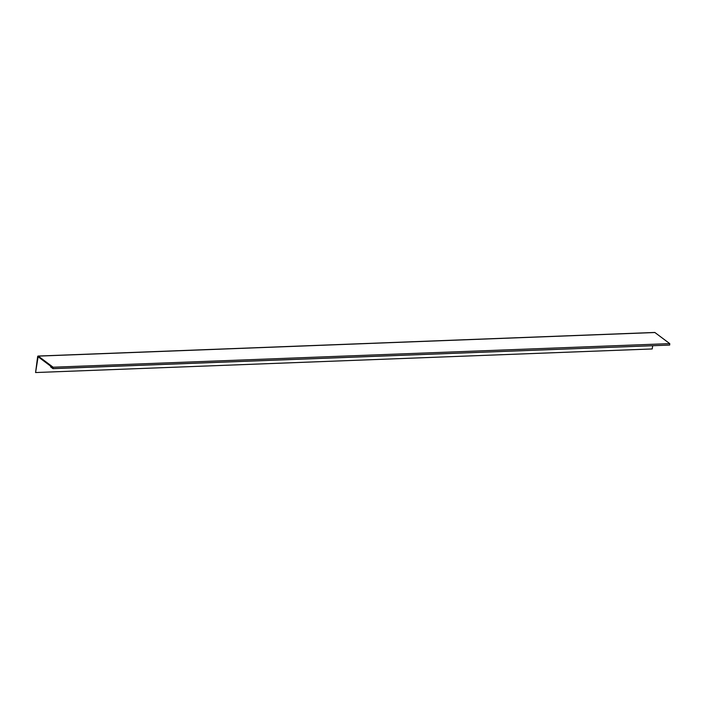 <?xml version="1.0" encoding="UTF-8"?>
<svg xmlns="http://www.w3.org/2000/svg" width="705" height="705" viewBox="0 0 705 705"><rect width="100%" height="100%" fill="white"/><g stroke="black" fill="none" stroke-linecap="round" stroke-linejoin="round"><path stroke-width="1.06" d="M652.698 345.714L652.204 348.949L35.576 372.54L38.114 356.756L53.034 367.948M35.576 372.54L37.629 356.739A1.057 0.52 87.8 0 1 38.088 356.051A1.057 0.52 87.8 0 1 38.281 356.122L53.131 367.217L669.75 343.626L669.671 345.062L53.183 368.6M654.522 332.54A1.057 0.52 87.8 0 1 654.707 332.46A1.057 0.52 87.8 0 1 654.901 332.522L669.75 343.626M50.813 366.23L53.016 367.948M50.725 366.23L50.619 366.891L52.919 368.609L53.131 367.217M654.901 332.522L38.281 356.122M38.431 356.968L37.964 356.986M654.707 332.46L38.088 356.051M669.671 345.062L53.051 368.653"/></g></svg>
